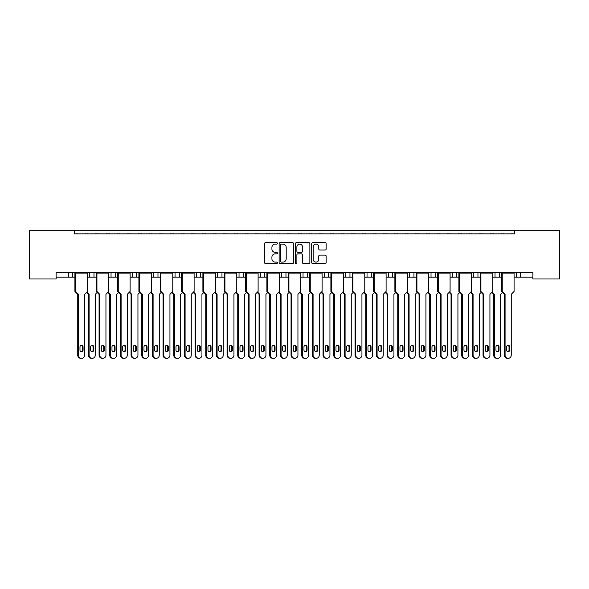 <?xml version="1.0" encoding="UTF-8"?>
<svg xmlns="http://www.w3.org/2000/svg" width="589" height="589" viewBox="0 0 589 589"><rect width="100%" height="100%" fill="white"/><g stroke="black" fill="none" stroke-linecap="round" stroke-linejoin="round"><path stroke-width="0.88" d="M277.434 243.382A0.736 0.736 0 0 0 276.705 242.646L265.58 242.646A1.045 1.045 0 0 0 264.535 243.691L264.535 262.539A1.045 1.045 0 0 0 265.58 263.585L276.705 263.585A0.736 0.736 0 0 0 277.434 262.856A0.736 0.736 0 0 0 276.705 262.12L275.262 262.12A3.35 3.35 0 0 1 271.912 258.77L271.912 257.202A3.35 3.35 0 0 1 275.262 253.852L276.705 253.852A0.736 0.736 0 0 0 277.434 253.115A0.736 0.736 0 0 0 276.705 252.386L275.262 252.386A3.35 3.35 0 0 1 271.912 249.037L271.912 247.461A3.35 3.35 0 0 1 275.262 244.111L276.705 244.111A0.736 0.736 0 0 0 277.434 243.382M325.099 250.03A1.045 1.045 0 0 0 326.144 248.978L326.144 243.691A1.045 1.045 0 0 0 325.099 242.646L312.744 242.646A1.045 1.045 0 0 0 311.699 243.691L311.699 262.539A1.045 1.045 0 0 0 312.744 263.585L325.099 263.585A1.045 1.045 0 0 0 326.144 262.539L326.144 256.149A1.045 1.045 0 0 0 325.099 255.103L319.812 255.103A1.045 1.045 0 0 0 318.759 256.149L318.759 259.322A2.798 2.798 0 0 1 315.962 262.12A2.798 2.798 0 0 1 313.164 259.322L313.164 246.916A2.798 2.798 0 0 1 315.962 244.111A2.798 2.798 0 0 1 318.759 246.916L318.759 248.978A1.045 1.045 0 0 0 319.812 250.03L325.099 250.03M532.883 272.368L56.117 272.368L56.117 278.98L29.45 278.98L29.45 230.667L559.55 230.667L559.55 278.98L532.883 278.98L532.883 272.368M74.251 230.667L74.251 233.862L514.749 233.862L514.749 230.667M293.587 243.691A1.045 1.045 0 0 0 292.534 242.646L280.18 242.646A1.045 1.045 0 0 0 279.134 243.691L279.134 262.539A1.045 1.045 0 0 0 280.18 263.585L292.534 263.585A1.045 1.045 0 0 0 293.587 262.539L293.587 243.691M296.466 242.646L308.82 242.646A1.045 1.045 0 0 1 309.866 243.691L309.866 262.539A1.045 1.045 0 0 1 308.82 263.585L303.526 263.585A1.045 1.045 0 0 1 302.481 262.539L302.481 254.897A1.045 1.045 0 0 0 301.435 253.852L297.931 253.852A1.045 1.045 0 0 0 296.885 254.897L296.885 262.856A0.736 0.736 0 0 1 296.149 263.585A0.736 0.736 0 0 1 295.413 262.856L295.413 243.691A1.045 1.045 0 0 1 296.466 242.646M492.757 277.169L499.288 277.169L499.288 272.368L499.288 277.169L501.548 277.169M514.087 277.169L516.354 277.169L516.354 272.368M516.354 277.169L520.617 277.169L520.617 272.368L520.617 277.169L532.883 277.169M495.018 277.169L495.018 272.368L495.018 277.169M471.428 277.169L477.959 277.169L477.959 272.368L477.959 277.169L480.219 277.169M456.622 272.368L456.622 277.169L458.89 277.169M456.622 277.169L452.359 277.169L452.359 272.368L452.359 277.169L450.092 277.169M428.763 277.169L435.293 277.169L435.293 272.368L435.293 277.169L437.553 277.169M431.023 277.169L431.023 272.368L431.023 277.169M413.957 272.368L413.957 277.169L416.224 277.169M386.097 277.169L392.627 277.169L392.627 272.368L392.627 277.169L394.888 277.169M407.426 277.169L409.694 277.169L409.694 272.368M388.357 277.169L388.357 272.368L388.357 277.169M371.298 272.368L371.298 277.169L373.559 277.169M371.298 277.169L367.028 277.169L367.028 272.368L367.028 277.169L364.768 277.169M349.962 272.368L349.962 277.169L352.229 277.169M328.633 272.368L328.633 277.169L330.893 277.169M343.431 277.169L345.699 277.169L345.699 272.368M328.633 277.169L324.362 277.169L324.362 272.368L324.362 277.169L322.102 277.169M307.296 272.368L307.296 277.169L309.564 277.169M279.436 277.169L285.967 277.169L285.967 272.368L285.967 277.169L288.235 277.169M300.765 277.169L303.033 277.169L303.033 272.368M281.704 277.169L281.704 272.368L281.704 277.169M258.107 277.169L264.638 277.169L264.638 272.368L264.638 277.169L266.898 277.169M243.301 272.368L243.301 277.169L245.569 277.169M215.441 277.169L221.972 277.169L221.972 272.368L221.972 277.169L224.232 277.169M236.771 277.169L239.038 277.169L239.038 272.368M217.702 277.169L217.702 272.368L217.702 277.169M200.643 272.368L200.643 277.169L202.903 277.169M179.306 272.368L179.306 277.169L181.574 277.169M194.112 277.169L196.373 277.169L196.373 272.368M157.977 272.368L157.977 277.169L160.237 277.169M172.776 277.169L175.043 277.169L175.043 272.368M130.11 277.169L136.641 277.169L136.641 272.368L136.641 277.169L138.908 277.169M151.447 277.169L153.707 277.169L153.707 272.368M108.781 277.169L115.311 277.169L115.311 272.368L115.311 277.169L117.572 277.169M111.041 277.169L111.041 272.368L111.041 277.169M87.452 277.169L93.982 277.169L93.982 272.368L93.982 277.169L96.243 277.169M89.712 277.169L89.712 272.368L89.712 277.169M72.646 272.368L72.646 277.169L74.913 277.169M56.117 277.169L68.383 277.169L68.383 272.368M413.957 277.169L409.694 277.169M349.962 277.169L345.699 277.169M307.296 277.169L303.033 277.169M243.301 277.169L239.038 277.169M200.643 277.169L196.373 277.169M179.306 277.169L175.043 277.169M157.977 277.169L153.707 277.169M72.646 277.169L68.383 277.169M74.251 233.862L514.749 233.862M132.378 277.169L132.378 272.368M260.367 277.169L260.367 272.368M473.689 277.169L473.689 272.368M281.336 244.111A0.736 0.736 0 0 0 280.6 244.847L280.6 261.383A0.736 0.736 0 0 0 281.336 262.12L282.853 262.12A3.35 3.35 0 0 0 286.202 258.77L286.202 247.461A3.35 3.35 0 0 0 282.853 244.111L281.336 244.111M302.481 246.968A2.798 2.798 0 0 0 299.683 244.163A2.798 2.798 0 0 0 296.878 246.968L296.885 251.334A1.045 1.045 0 0 0 297.931 252.386L301.435 252.386A1.045 1.045 0 0 0 302.481 251.334L302.481 246.968M81.525 358.333L80.833 358.333A3.203 3.092 -90 0 1 77.741 355.138L78.433 355.138A3.203 3.092 90 0 0 81.525 358.333A3.203 3.092 90 0 0 84.617 355.138L84.617 294.338L87.452 291.408L87.452 273.112L75.598 273.112L75.046 272.685L87.312 272.368M75.046 272.368L74.913 273.112L75.598 273.112L75.598 291.408L78.433 294.338L77.741 294.338L74.913 291.408L74.913 273.112M77.733 233.862A1.068 1.068 0 0 0 77.269 233.759L76.791 233.759A1.068 1.068 0 0 0 76.32 233.862M86.038 233.862A1.068 1.068 0 0 0 85.574 233.759L85.088 233.759A1.068 1.068 0 0 0 84.625 233.862M87.312 272.685L87.452 273.112M83.071 350.124L83.071 346.921A1.598 1.546 90 0 0 81.525 345.323A1.598 1.546 90 0 0 79.979 346.921L79.979 350.124A1.598 1.546 90 0 0 81.525 351.721A1.598 1.546 90 0 0 83.071 350.124L82.379 350.124L82.379 346.921A1.598 1.546 90 0 0 81.179 345.368M78.433 355.138L78.433 294.338M74.913 291.408L75.598 291.408M81.179 351.685A1.598 1.546 90 0 0 82.379 350.124M77.741 355.138L77.741 294.338M92.193 358.333L91.501 358.333A3.203 3.092 -90 0 1 88.409 355.138L89.101 355.138A3.203 3.092 90 0 0 92.193 358.333A3.203 3.092 90 0 0 95.285 355.138L95.285 294.338L97.178 292.38M88.402 233.862A1.068 1.068 0 0 0 87.938 233.759L87.452 233.759A1.068 1.068 0 0 0 86.988 233.862M96.706 233.862A1.068 1.068 0 0 0 96.235 233.759L95.757 233.759A1.068 1.068 0 0 0 95.293 233.862M93.739 350.124L93.739 346.921A1.598 1.546 90 0 0 92.193 345.323A1.598 1.546 90 0 0 90.647 346.921L90.647 350.124A1.598 1.546 90 0 0 92.193 351.721A1.598 1.546 90 0 0 93.739 350.124L93.047 350.124L93.047 346.921A1.598 1.546 90 0 0 91.847 345.368M86.855 292.019L89.101 294.338L88.409 294.338L86.517 292.38M89.101 355.138L89.101 294.338M91.847 351.685A1.598 1.546 90 0 0 93.047 350.124M88.409 355.138L88.409 294.338M102.854 358.333L102.169 358.333A3.203 3.092 -90 0 1 99.077 355.138L99.769 355.138A3.203 3.092 90 0 0 102.854 358.333A3.203 3.092 90 0 0 105.946 355.138L105.946 294.338L108.781 291.408L108.781 273.112L96.935 273.112L96.382 272.685L108.648 272.368M96.382 272.368L96.243 273.112L96.935 273.112L96.935 291.408L99.769 294.338L99.077 294.338L96.243 291.408L96.243 273.112M99.07 233.862A1.068 1.068 0 0 0 98.606 233.759L98.12 233.759A1.068 1.068 0 0 0 97.656 233.862M107.367 233.862A1.068 1.068 0 0 0 106.903 233.759L106.418 233.759A1.068 1.068 0 0 0 105.954 233.862M108.648 272.685L108.781 273.112M104.4 350.124L104.4 346.921A1.598 1.546 90 0 0 102.854 345.323A1.598 1.546 90 0 0 101.315 346.921L101.315 350.124A1.598 1.546 90 0 0 102.854 351.721A1.598 1.546 90 0 0 104.4 350.124L103.716 350.124L103.716 346.921A1.598 1.546 90 0 0 102.515 345.368M99.769 355.138L99.769 294.338M96.243 291.408L96.935 291.408M102.515 351.685A1.598 1.546 90 0 0 103.716 350.124M99.077 355.138L99.077 294.338M124.191 358.333L123.499 358.333A3.203 3.092 -90 0 1 120.406 355.138L121.098 355.138A3.203 3.092 90 0 0 124.191 358.333A3.203 3.092 90 0 0 127.283 355.138L127.283 294.338L130.11 291.408L130.11 273.112L118.264 273.112L117.712 272.685L129.978 272.368M117.712 272.368L117.572 273.112L118.264 273.112L118.264 291.408L121.098 294.338L120.406 294.338L117.572 291.408L117.572 273.112M120.399 233.862A1.068 1.068 0 0 0 119.935 233.759L119.449 233.759A1.068 1.068 0 0 0 118.985 233.862M128.704 233.862A1.068 1.068 0 0 0 128.24 233.759L127.754 233.759A1.068 1.068 0 0 0 127.29 233.862M129.978 272.685L130.11 273.112M125.737 350.124L125.737 346.921A1.598 1.546 90 0 0 124.191 345.323A1.598 1.546 90 0 0 122.645 346.921L122.645 350.124A1.598 1.546 90 0 0 124.191 351.721A1.598 1.546 90 0 0 125.737 350.124L125.045 350.124L125.045 346.921A1.598 1.546 90 0 0 123.845 345.368M121.098 355.138L121.098 294.338M117.572 291.408L118.264 291.408M123.845 351.685A1.598 1.546 90 0 0 125.045 350.124M120.406 355.138L120.406 294.338M145.52 358.333L144.828 358.333A3.203 3.092 -90 0 1 141.743 355.138L142.428 355.138A3.203 3.092 90 0 0 145.52 358.333A3.203 3.092 90 0 0 148.612 355.138L148.612 294.338L151.447 291.408L151.447 273.112L139.6 273.112L139.041 272.685L151.307 272.368M139.041 272.368L138.908 273.112L139.6 273.112L139.6 291.408L142.428 294.338L141.743 294.338L138.908 291.408L138.908 273.112M141.735 233.862A1.068 1.068 0 0 0 141.264 233.759L140.786 233.759A1.068 1.068 0 0 0 140.322 233.862M150.033 233.862A1.068 1.068 0 0 0 149.569 233.759L149.083 233.759A1.068 1.068 0 0 0 148.619 233.862M151.307 272.685L151.447 273.112M147.066 350.124L147.066 346.921A1.598 1.546 90 0 0 145.52 345.323A1.598 1.546 90 0 0 143.974 346.921L143.974 350.124A1.598 1.546 90 0 0 145.52 351.721A1.598 1.546 90 0 0 147.066 350.124L146.374 350.124L146.374 346.921A1.598 1.546 90 0 0 145.174 345.368M142.428 355.138L142.428 294.338M138.908 291.408L139.6 291.408M145.174 351.685A1.598 1.546 90 0 0 146.374 350.124M141.743 355.138L141.743 294.338M166.856 358.333L166.164 358.333A3.203 3.092 -90 0 1 163.072 355.138L163.764 355.138A3.203 3.092 90 0 0 166.856 358.333A3.203 3.092 90 0 0 169.941 355.138L169.941 294.338L172.776 291.408L172.776 273.112L160.93 273.112L160.377 272.685L172.643 272.368M160.377 272.368L160.237 273.112L160.93 273.112L160.93 291.408L163.764 294.338L163.072 294.338L160.237 291.408L160.237 273.112M163.065 233.862A1.068 1.068 0 0 0 162.601 233.759L162.115 233.759A1.068 1.068 0 0 0 161.651 233.862M171.362 233.862A1.068 1.068 0 0 0 170.898 233.759L170.42 233.759A1.068 1.068 0 0 0 169.949 233.862M172.643 272.685L172.776 273.112M168.395 350.124L168.395 346.921A1.598 1.546 90 0 0 166.856 345.323A1.598 1.546 90 0 0 165.31 346.921L165.31 350.124A1.598 1.546 90 0 0 166.856 351.721A1.598 1.546 90 0 0 168.395 350.124L167.71 350.124L167.71 346.921A1.598 1.546 90 0 0 166.51 345.368M163.764 355.138L163.764 294.338M160.237 291.408L160.93 291.408M166.51 351.685A1.598 1.546 90 0 0 167.71 350.124M163.072 355.138L163.072 294.338M188.185 358.333L187.493 358.333A3.203 3.092 -90 0 1 184.401 355.138L185.093 355.138A3.203 3.092 90 0 0 188.185 358.333A3.203 3.092 90 0 0 191.278 355.138L191.278 294.338L194.112 291.408L194.112 273.112L182.259 273.112L181.707 272.685L193.972 272.368M181.707 272.368L181.574 273.112L182.259 273.112L182.259 291.408L185.093 294.338L184.401 294.338L181.574 291.408L181.574 273.112M184.394 233.862A1.068 1.068 0 0 0 183.93 233.759L183.444 233.759A1.068 1.068 0 0 0 182.98 233.862M192.699 233.862A1.068 1.068 0 0 0 192.235 233.759L191.749 233.759A1.068 1.068 0 0 0 191.285 233.862M193.972 272.685L194.112 273.112M189.732 350.124L189.732 346.921A1.598 1.546 90 0 0 188.185 345.323A1.598 1.546 90 0 0 186.639 346.921L186.639 350.124A1.598 1.546 90 0 0 188.185 351.721A1.598 1.546 90 0 0 189.732 350.124L189.04 350.124L189.04 346.921A1.598 1.546 90 0 0 187.839 345.368M185.093 355.138L185.093 294.338M181.574 291.408L182.259 291.408M187.839 351.685A1.598 1.546 90 0 0 189.04 350.124M184.401 355.138L184.401 294.338M209.515 358.333L208.83 358.333A3.203 3.092 -90 0 1 205.738 355.138L206.43 355.138A3.203 3.092 90 0 0 209.515 358.333A3.203 3.092 90 0 0 212.607 355.138L212.607 294.338L215.441 291.408L215.441 273.112L203.595 273.112L203.036 272.685L215.302 272.368M203.036 272.368L202.903 273.112L203.595 273.112L203.595 291.408L206.43 294.338L205.738 294.338L202.903 291.408L202.903 273.112M205.73 233.862A1.068 1.068 0 0 0 205.267 233.759L204.781 233.759A1.068 1.068 0 0 0 204.317 233.862M214.028 233.862A1.068 1.068 0 0 0 213.564 233.759L213.078 233.759A1.068 1.068 0 0 0 212.614 233.862M215.302 272.685L215.441 273.112M211.061 350.124L211.061 346.921A1.598 1.546 90 0 0 209.515 345.323A1.598 1.546 90 0 0 207.969 346.921L207.969 350.124A1.598 1.546 90 0 0 209.515 351.721A1.598 1.546 90 0 0 211.061 350.124L210.369 350.124L210.369 346.921A1.598 1.546 90 0 0 209.169 345.368M206.43 355.138L206.43 294.338M202.903 291.408L203.595 291.408M209.169 351.685A1.598 1.546 90 0 0 210.369 350.124M205.738 355.138L205.738 294.338M230.851 358.333L230.159 358.333A3.203 3.092 -90 0 1 227.067 355.138L227.759 355.138A3.203 3.092 90 0 0 230.851 358.333A3.203 3.092 90 0 0 233.943 355.138L233.943 294.338L236.771 291.408L236.771 273.112L224.924 273.112L224.372 272.685L236.638 272.368M224.372 272.368L224.232 273.112L224.924 273.112L224.924 291.408L227.759 294.338L227.067 294.338L224.232 291.408L224.232 273.112M227.059 233.862A1.068 1.068 0 0 0 226.596 233.759L226.11 233.759A1.068 1.068 0 0 0 225.646 233.862M235.364 233.862A1.068 1.068 0 0 0 234.893 233.759L234.415 233.759A1.068 1.068 0 0 0 233.951 233.862M236.638 272.685L236.771 273.112M232.397 350.124L232.397 346.921A1.598 1.546 90 0 0 230.851 345.323A1.598 1.546 90 0 0 229.305 346.921L229.305 350.124A1.598 1.546 90 0 0 230.851 351.721A1.598 1.546 90 0 0 232.397 350.124L231.705 350.124L231.705 346.921A1.598 1.546 90 0 0 230.505 345.368M227.759 355.138L227.759 294.338M224.232 291.408L224.924 291.408M230.505 351.685A1.598 1.546 90 0 0 231.705 350.124M227.067 355.138L227.067 294.338M252.18 358.333L251.488 358.333A3.203 3.092 -90 0 1 248.403 355.138L249.088 355.138A3.203 3.092 90 0 0 252.18 358.333A3.203 3.092 90 0 0 255.273 355.138L255.273 294.338L258.107 291.408L258.107 273.112L246.254 273.112L245.701 272.685L257.967 272.368M245.701 272.368L245.569 273.112L246.254 273.112L246.254 291.408L249.088 294.338L248.403 294.338L245.569 291.408L245.569 273.112M248.396 233.862A1.068 1.068 0 0 0 247.925 233.759L247.446 233.759A1.068 1.068 0 0 0 246.975 233.862M256.694 233.862A1.068 1.068 0 0 0 256.23 233.759L255.744 233.759A1.068 1.068 0 0 0 255.28 233.862M257.967 272.685L258.107 273.112M253.726 350.124L253.726 346.921A1.598 1.546 90 0 0 252.18 345.323A1.598 1.546 90 0 0 250.634 346.921L250.634 350.124A1.598 1.546 90 0 0 252.18 351.721A1.598 1.546 90 0 0 253.726 350.124L253.034 350.124L253.034 346.921A1.598 1.546 90 0 0 251.834 345.368M249.088 355.138L249.088 294.338M245.569 291.408L246.254 291.408M251.834 351.685A1.598 1.546 90 0 0 253.034 350.124M248.403 355.138L248.403 294.338M113.522 358.333L112.83 358.333A3.203 3.092 -90 0 1 109.745 355.138L110.43 355.138A3.203 3.092 90 0 0 113.522 358.333A3.203 3.092 90 0 0 116.615 355.138L116.615 294.338L118.514 292.38M109.738 233.862A1.068 1.068 0 0 0 109.267 233.759L108.788 233.759A1.068 1.068 0 0 0 108.317 233.862M118.036 233.862A1.068 1.068 0 0 0 117.572 233.759L117.086 233.759A1.068 1.068 0 0 0 116.622 233.862M115.069 350.124L115.069 346.921A1.598 1.546 90 0 0 113.522 345.323A1.598 1.546 90 0 0 111.976 346.921L111.976 350.124A1.598 1.546 90 0 0 113.522 351.721A1.598 1.546 90 0 0 115.069 350.124L114.376 350.124L114.376 346.921A1.598 1.546 90 0 0 113.176 345.368M108.192 292.019L110.43 294.338L109.745 294.338L107.846 292.38M110.43 355.138L110.43 294.338M113.176 351.685A1.598 1.546 90 0 0 114.376 350.124M109.745 355.138L109.745 294.338M134.852 358.333L134.167 358.333A3.203 3.092 -90 0 1 131.075 355.138L131.767 355.138A3.203 3.092 90 0 0 134.852 358.333A3.203 3.092 90 0 0 137.944 355.138L137.944 294.338L139.843 292.38M131.067 233.862A1.068 1.068 0 0 0 130.603 233.759L130.117 233.759A1.068 1.068 0 0 0 129.654 233.862M139.365 233.862A1.068 1.068 0 0 0 138.901 233.759L138.415 233.759A1.068 1.068 0 0 0 137.951 233.862M136.398 350.124L136.398 346.921A1.598 1.546 90 0 0 134.852 345.323A1.598 1.546 90 0 0 133.313 346.921L133.313 350.124A1.598 1.546 90 0 0 134.852 351.721A1.598 1.546 90 0 0 136.398 350.124L135.713 350.124L135.713 346.921A1.598 1.546 90 0 0 134.513 345.368M129.521 292.019L131.767 294.338L131.075 294.338L129.175 292.38M131.767 355.138L131.767 294.338M134.513 351.685A1.598 1.546 90 0 0 135.713 350.124M131.075 355.138L131.075 294.338M156.188 358.333L155.496 358.333A3.203 3.092 -90 0 1 152.404 355.138L153.096 355.138A3.203 3.092 90 0 0 156.188 358.333A3.203 3.092 90 0 0 159.28 355.138L159.28 294.338L161.172 292.38M152.396 233.862A1.068 1.068 0 0 0 151.933 233.759L151.447 233.759A1.068 1.068 0 0 0 150.983 233.862M160.701 233.862A1.068 1.068 0 0 0 160.237 233.759L159.752 233.759A1.068 1.068 0 0 0 159.288 233.862M157.734 350.124L157.734 346.921A1.598 1.546 90 0 0 156.188 345.323A1.598 1.546 90 0 0 154.642 346.921L154.642 350.124A1.598 1.546 90 0 0 156.188 351.721A1.598 1.546 90 0 0 157.734 350.124L157.042 350.124L157.042 346.921A1.598 1.546 90 0 0 155.842 345.368M150.858 292.019L153.096 294.338L152.404 294.338L150.512 292.38M153.096 355.138L153.096 294.338M155.842 351.685A1.598 1.546 90 0 0 157.042 350.124M152.404 355.138L152.404 294.338M177.517 358.333L176.833 358.333A3.203 3.092 -90 0 1 173.74 355.138L174.425 355.138A3.203 3.092 90 0 0 177.517 358.333A3.203 3.092 90 0 0 180.609 355.138L180.609 294.338L182.509 292.38M173.733 233.862A1.068 1.068 0 0 0 173.269 233.759L172.783 233.759A1.068 1.068 0 0 0 172.319 233.862M182.03 233.862A1.068 1.068 0 0 0 181.567 233.759L181.081 233.759A1.068 1.068 0 0 0 180.617 233.862M179.063 350.124L179.063 346.921A1.598 1.546 90 0 0 177.517 345.323A1.598 1.546 90 0 0 175.971 346.921L175.971 350.124A1.598 1.546 90 0 0 177.517 351.721A1.598 1.546 90 0 0 179.063 350.124L178.371 350.124L178.371 346.921A1.598 1.546 90 0 0 177.171 345.368M172.187 292.019L174.425 294.338L173.74 294.338L171.841 292.38M174.425 355.138L174.425 294.338M177.171 351.685A1.598 1.546 90 0 0 178.371 350.124M173.74 355.138L173.74 294.338M198.854 358.333L198.162 358.333A3.203 3.092 -90 0 1 195.069 355.138L195.762 355.138A3.203 3.092 90 0 0 198.854 358.333A3.203 3.092 90 0 0 201.939 355.138L201.939 294.338L203.838 292.38M195.062 233.862A1.068 1.068 0 0 0 194.598 233.759L194.112 233.759A1.068 1.068 0 0 0 193.648 233.862M203.367 233.862A1.068 1.068 0 0 0 202.896 233.759L202.417 233.759A1.068 1.068 0 0 0 201.946 233.862M200.4 350.124L200.4 346.921A1.598 1.546 90 0 0 198.854 345.323A1.598 1.546 90 0 0 197.308 346.921L197.308 350.124A1.598 1.546 90 0 0 198.854 351.721A1.598 1.546 90 0 0 200.4 350.124L199.708 350.124L199.708 346.921A1.598 1.546 90 0 0 198.508 345.368M193.516 292.019L195.762 294.338L195.069 294.338L193.17 292.38M195.762 355.138L195.762 294.338M198.508 351.685A1.598 1.546 90 0 0 199.708 350.124M195.069 355.138L195.069 294.338M220.183 358.333L219.491 358.333A3.203 3.092 -90 0 1 216.399 355.138L217.091 355.138A3.203 3.092 90 0 0 220.183 358.333A3.203 3.092 90 0 0 223.275 355.138L223.275 294.338L225.175 292.38M216.391 233.862A1.068 1.068 0 0 0 215.927 233.759L215.449 233.759A1.068 1.068 0 0 0 214.978 233.862M224.696 233.862A1.068 1.068 0 0 0 224.232 233.759L223.746 233.759A1.068 1.068 0 0 0 223.283 233.862M221.729 350.124L221.729 346.921A1.598 1.546 90 0 0 220.183 345.323A1.598 1.546 90 0 0 218.637 346.921L218.637 350.124A1.598 1.546 90 0 0 220.183 351.721A1.598 1.546 90 0 0 221.729 350.124L221.037 350.124L221.037 346.921A1.598 1.546 90 0 0 219.837 345.368M214.852 292.019L217.091 294.338L216.399 294.338L214.506 292.38M217.091 355.138L217.091 294.338M219.837 351.685A1.598 1.546 90 0 0 221.037 350.124M216.399 355.138L216.399 294.338M241.512 358.333L240.827 358.333A3.203 3.092 -90 0 1 237.735 355.138L238.427 355.138A3.203 3.092 90 0 0 241.512 358.333A3.203 3.092 90 0 0 244.604 355.138L244.604 294.338L246.504 292.38M237.728 233.862A1.068 1.068 0 0 0 237.264 233.759L236.778 233.759A1.068 1.068 0 0 0 236.314 233.862M246.025 233.862A1.068 1.068 0 0 0 245.561 233.759L245.076 233.759A1.068 1.068 0 0 0 244.612 233.862M243.058 350.124L243.058 346.921A1.598 1.546 90 0 0 241.512 345.323A1.598 1.546 90 0 0 239.973 346.921L239.973 350.124A1.598 1.546 90 0 0 241.512 351.721A1.598 1.546 90 0 0 243.058 350.124L242.373 350.124L242.373 346.921A1.598 1.546 90 0 0 241.173 345.368M236.182 292.019L238.427 294.338L237.735 294.338L235.836 292.38M238.427 355.138L238.427 294.338M241.173 351.685A1.598 1.546 90 0 0 242.373 350.124M237.735 355.138L237.735 294.338M273.51 358.333L272.825 358.333A3.203 3.092 -90 0 1 269.733 355.138L270.425 355.138A3.203 3.092 90 0 0 273.51 358.333A3.203 3.092 90 0 0 276.602 355.138L276.602 294.338L279.436 291.408L279.436 273.112L267.59 273.112L267.038 272.685L279.304 272.368M267.038 272.368L266.898 273.112L267.59 273.112L267.59 291.408L270.425 294.338L269.733 294.338L266.898 291.408L266.898 273.112M269.725 233.862A1.068 1.068 0 0 0 269.261 233.759L268.775 233.759A1.068 1.068 0 0 0 268.312 233.862M278.023 233.862A1.068 1.068 0 0 0 277.559 233.759L277.073 233.759A1.068 1.068 0 0 0 276.609 233.862M279.304 272.685L279.436 273.112M275.056 350.124L275.056 346.921A1.598 1.546 90 0 0 273.51 345.323A1.598 1.546 90 0 0 271.971 346.921L271.971 350.124A1.598 1.546 90 0 0 273.51 351.721A1.598 1.546 90 0 0 275.056 350.124L274.371 350.124L274.371 346.921A1.598 1.546 90 0 0 273.171 345.368M270.425 355.138L270.425 294.338M266.898 291.408L267.59 291.408M273.171 351.685A1.598 1.546 90 0 0 274.371 350.124M269.733 355.138L269.733 294.338M294.846 358.333L294.154 358.333A3.203 3.092 -90 0 1 291.062 355.138L291.754 355.138A3.203 3.092 90 0 0 294.846 358.333A3.203 3.092 90 0 0 297.938 355.138L297.938 294.338L300.765 291.408L300.765 273.112L288.919 273.112L288.367 272.685L300.633 272.368M288.367 272.368L288.235 273.112L288.919 273.112L288.919 291.408L291.754 294.338L291.062 294.338L288.235 291.408L288.235 273.112M291.054 233.862A1.068 1.068 0 0 0 290.591 233.759L290.105 233.759A1.068 1.068 0 0 0 289.641 233.862M299.359 233.862A1.068 1.068 0 0 0 298.895 233.759L298.409 233.759A1.068 1.068 0 0 0 297.946 233.862M300.633 272.685L300.765 273.112M296.392 350.124L296.392 346.921A1.598 1.546 90 0 0 294.846 345.323A1.598 1.546 90 0 0 293.3 346.921L293.3 350.124A1.598 1.546 90 0 0 294.846 351.721A1.598 1.546 90 0 0 296.392 350.124L295.7 350.124L295.7 346.921A1.598 1.546 90 0 0 294.5 345.368M291.754 355.138L291.754 294.338M288.235 291.408L288.919 291.408M294.5 351.685A1.598 1.546 90 0 0 295.7 350.124M291.062 355.138L291.062 294.338M316.175 358.333L315.49 358.333A3.203 3.092 -90 0 1 312.398 355.138L313.083 355.138A3.203 3.092 90 0 0 316.175 358.333A3.203 3.092 90 0 0 319.267 355.138L319.267 294.338L322.102 291.408L322.102 273.112L310.256 273.112L309.696 272.685L321.962 272.368M309.696 272.368L309.564 273.112L310.256 273.112L310.256 291.408L313.083 294.338L312.398 294.338L309.564 291.408L309.564 273.112M312.391 233.862A1.068 1.068 0 0 0 311.927 233.759L311.441 233.759A1.068 1.068 0 0 0 310.977 233.862M320.688 233.862A1.068 1.068 0 0 0 320.225 233.759L319.739 233.759A1.068 1.068 0 0 0 319.275 233.862M321.962 272.685L322.102 273.112M317.721 350.124L317.721 346.921A1.598 1.546 90 0 0 316.175 345.323A1.598 1.546 90 0 0 314.629 346.921L314.629 350.124A1.598 1.546 90 0 0 316.175 351.721A1.598 1.546 90 0 0 317.721 350.124L317.029 350.124L317.029 346.921A1.598 1.546 90 0 0 315.829 345.368M313.083 355.138L313.083 294.338M309.564 291.408L310.256 291.408M315.829 351.685A1.598 1.546 90 0 0 317.029 350.124M312.398 355.138L312.398 294.338M262.849 358.333L262.157 358.333A3.203 3.092 -90 0 1 259.064 355.138L259.756 355.138A3.203 3.092 90 0 0 262.849 358.333A3.203 3.092 90 0 0 265.941 355.138L265.941 294.338L267.833 292.38M259.057 233.862A1.068 1.068 0 0 0 258.593 233.759L258.107 233.759A1.068 1.068 0 0 0 257.643 233.862M267.362 233.862A1.068 1.068 0 0 0 266.898 233.759L266.412 233.759A1.068 1.068 0 0 0 265.948 233.862M264.395 350.124L264.395 346.921A1.598 1.546 90 0 0 262.849 345.323A1.598 1.546 90 0 0 261.302 346.921L261.302 350.124A1.598 1.546 90 0 0 262.849 351.721A1.598 1.546 90 0 0 264.395 350.124L263.703 350.124L263.703 346.921A1.598 1.546 90 0 0 262.503 345.368M257.511 292.019L259.756 294.338L259.064 294.338L257.172 292.38M259.756 355.138L259.756 294.338M262.503 351.685A1.598 1.546 90 0 0 263.703 350.124M259.064 355.138L259.064 294.338M284.178 358.333L283.486 358.333A3.203 3.092 -90 0 1 280.401 355.138L281.086 355.138A3.203 3.092 90 0 0 284.178 358.333A3.203 3.092 90 0 0 287.27 355.138L287.27 294.338L289.17 292.38M280.393 233.862A1.068 1.068 0 0 0 279.922 233.759L279.444 233.759A1.068 1.068 0 0 0 278.98 233.862M288.691 233.862A1.068 1.068 0 0 0 288.227 233.759L287.741 233.759A1.068 1.068 0 0 0 287.277 233.862M285.724 350.124L285.724 346.921A1.598 1.546 90 0 0 284.178 345.323A1.598 1.546 90 0 0 282.632 346.921L282.632 350.124A1.598 1.546 90 0 0 284.178 351.721A1.598 1.546 90 0 0 285.724 350.124L285.032 350.124L285.032 346.921A1.598 1.546 90 0 0 283.832 345.368M278.847 292.019L281.086 294.338L280.401 294.338L278.501 292.38M281.086 355.138L281.086 294.338M283.832 351.685A1.598 1.546 90 0 0 285.032 350.124M280.401 355.138L280.401 294.338M305.514 358.333L304.822 358.333A3.203 3.092 -90 0 1 301.73 355.138L302.422 355.138A3.203 3.092 90 0 0 305.514 358.333A3.203 3.092 90 0 0 308.599 355.138L308.599 294.338L310.499 292.38M301.723 233.862A1.068 1.068 0 0 0 301.259 233.759L300.773 233.759A1.068 1.068 0 0 0 300.309 233.862M310.02 233.862A1.068 1.068 0 0 0 309.556 233.759L309.078 233.759A1.068 1.068 0 0 0 308.607 233.862M307.053 350.124L307.053 346.921A1.598 1.546 90 0 0 305.514 345.323A1.598 1.546 90 0 0 303.968 346.921L303.968 350.124A1.598 1.546 90 0 0 305.514 351.721A1.598 1.546 90 0 0 307.053 350.124L306.368 350.124L306.368 346.921A1.598 1.546 90 0 0 305.168 345.368M300.176 292.019L302.422 294.338L301.73 294.338L299.83 292.38M302.422 355.138L302.422 294.338M305.168 351.685A1.598 1.546 90 0 0 306.368 350.124M301.73 355.138L301.73 294.338M337.512 358.333L336.82 358.333A3.203 3.092 -90 0 1 333.727 355.138L334.419 355.138A3.203 3.092 90 0 0 337.512 358.333A3.203 3.092 90 0 0 340.597 355.138L340.597 294.338L343.431 291.408L343.431 273.112L331.585 273.112L331.033 272.685L343.299 272.368M331.033 272.368L330.893 273.112L331.585 273.112L331.585 291.408L334.419 294.338L333.727 294.338L330.893 291.408L330.893 273.112M333.72 233.862A1.068 1.068 0 0 0 333.256 233.759L332.77 233.759A1.068 1.068 0 0 0 332.306 233.862M342.025 233.862A1.068 1.068 0 0 0 341.554 233.759L341.075 233.759A1.068 1.068 0 0 0 340.604 233.862M343.299 272.685L343.431 273.112M339.058 350.124L339.058 346.921A1.598 1.546 90 0 0 337.512 345.323A1.598 1.546 90 0 0 335.966 346.921L335.966 350.124A1.598 1.546 90 0 0 337.512 351.721A1.598 1.546 90 0 0 339.058 350.124L338.366 350.124L338.366 346.921A1.598 1.546 90 0 0 337.166 345.368M334.419 355.138L334.419 294.338M330.893 291.408L331.585 291.408M337.166 351.685A1.598 1.546 90 0 0 338.366 350.124M333.727 355.138L333.727 294.338M358.841 358.333L358.149 358.333A3.203 3.092 -90 0 1 355.057 355.138L355.749 355.138A3.203 3.092 90 0 0 358.841 358.333A3.203 3.092 90 0 0 361.933 355.138L361.933 294.338L364.768 291.408L364.768 273.112L352.914 273.112L352.362 272.685L364.628 272.368M352.362 272.368L352.229 273.112L352.914 273.112L352.914 291.408L355.749 294.338L355.057 294.338L352.229 291.408L352.229 273.112M355.049 233.862A1.068 1.068 0 0 0 354.585 233.759L354.107 233.759A1.068 1.068 0 0 0 353.636 233.862M363.354 233.862A1.068 1.068 0 0 0 362.89 233.759L362.404 233.759A1.068 1.068 0 0 0 361.94 233.862M364.628 272.685L364.768 273.112M360.387 350.124L360.387 346.921A1.598 1.546 90 0 0 358.841 345.323A1.598 1.546 90 0 0 357.295 346.921L357.295 350.124A1.598 1.546 90 0 0 358.841 351.721A1.598 1.546 90 0 0 360.387 350.124L359.695 350.124L359.695 346.921A1.598 1.546 90 0 0 358.495 345.368M355.749 355.138L355.749 294.338M352.229 291.408L352.914 291.408M358.495 351.685A1.598 1.546 90 0 0 359.695 350.124M355.057 355.138L355.057 294.338M380.17 358.333L379.485 358.333A3.203 3.092 -90 0 1 376.393 355.138L377.085 355.138A3.203 3.092 90 0 0 380.17 358.333A3.203 3.092 90 0 0 383.262 355.138L383.262 294.338L386.097 291.408L386.097 273.112L374.251 273.112L373.698 272.685L385.964 272.368M373.698 272.368L373.559 273.112L374.251 273.112L374.251 291.408L377.085 294.338L376.393 294.338L373.559 291.408L373.559 273.112M376.386 233.862A1.068 1.068 0 0 0 375.922 233.759L375.436 233.759A1.068 1.068 0 0 0 374.972 233.862M384.683 233.862A1.068 1.068 0 0 0 384.219 233.759L383.733 233.759A1.068 1.068 0 0 0 383.27 233.862M385.964 272.685L386.097 273.112M381.716 350.124L381.716 346.921A1.598 1.546 90 0 0 380.17 345.323A1.598 1.546 90 0 0 378.631 346.921L378.631 350.124A1.598 1.546 90 0 0 380.17 351.721A1.598 1.546 90 0 0 381.716 350.124L381.031 350.124L381.031 346.921A1.598 1.546 90 0 0 379.831 345.368M377.085 355.138L377.085 294.338M373.559 291.408L374.251 291.408M379.831 351.685A1.598 1.546 90 0 0 381.031 350.124M376.393 355.138L376.393 294.338M326.843 358.333L326.151 358.333A3.203 3.092 -90 0 1 323.059 355.138L323.751 355.138A3.203 3.092 90 0 0 326.843 358.333A3.203 3.092 90 0 0 329.936 355.138L329.936 294.338L331.828 292.38M323.052 233.862A1.068 1.068 0 0 0 322.588 233.759L322.102 233.759A1.068 1.068 0 0 0 321.638 233.862M331.357 233.862A1.068 1.068 0 0 0 330.893 233.759L330.407 233.759A1.068 1.068 0 0 0 329.943 233.862M328.39 350.124L328.39 346.921A1.598 1.546 90 0 0 326.843 345.323A1.598 1.546 90 0 0 325.297 346.921L325.297 350.124A1.598 1.546 90 0 0 326.843 351.721A1.598 1.546 90 0 0 328.39 350.124L327.698 350.124L327.698 346.921A1.598 1.546 90 0 0 326.497 345.368M321.513 292.019L323.751 294.338L323.059 294.338L321.167 292.38M323.751 355.138L323.751 294.338M326.497 351.685A1.598 1.546 90 0 0 327.698 350.124M323.059 355.138L323.059 294.338M348.173 358.333L347.488 358.333A3.203 3.092 -90 0 1 344.396 355.138L345.088 355.138A3.203 3.092 90 0 0 348.173 358.333A3.203 3.092 90 0 0 351.265 355.138L351.265 294.338L353.164 292.38M344.388 233.862A1.068 1.068 0 0 0 343.924 233.759L343.439 233.759A1.068 1.068 0 0 0 342.975 233.862M352.686 233.862A1.068 1.068 0 0 0 352.222 233.759L351.736 233.759A1.068 1.068 0 0 0 351.272 233.862M349.719 350.124L349.719 346.921A1.598 1.546 90 0 0 348.173 345.323A1.598 1.546 90 0 0 346.626 346.921L346.626 350.124A1.598 1.546 90 0 0 348.173 351.721A1.598 1.546 90 0 0 349.719 350.124L349.027 350.124L349.027 346.921A1.598 1.546 90 0 0 347.827 345.368M342.842 292.019L345.088 294.338L344.396 294.338L342.496 292.38M345.088 355.138L345.088 294.338M347.827 351.685A1.598 1.546 90 0 0 349.027 350.124M344.396 355.138L344.396 294.338M369.509 358.333L368.817 358.333A3.203 3.092 -90 0 1 365.725 355.138L366.417 355.138A3.203 3.092 90 0 0 369.509 358.333A3.203 3.092 90 0 0 372.601 355.138L372.601 294.338L374.494 292.38M365.717 233.862A1.068 1.068 0 0 0 365.254 233.759L364.768 233.759A1.068 1.068 0 0 0 364.304 233.862M374.022 233.862A1.068 1.068 0 0 0 373.551 233.759L373.073 233.759A1.068 1.068 0 0 0 372.609 233.862M371.055 350.124L371.055 346.921A1.598 1.546 90 0 0 369.509 345.323A1.598 1.546 90 0 0 367.963 346.921L367.963 350.124A1.598 1.546 90 0 0 369.509 351.721A1.598 1.546 90 0 0 371.055 350.124L370.363 350.124L370.363 346.921A1.598 1.546 90 0 0 369.163 345.368M364.171 292.019L366.417 294.338L365.725 294.338L363.825 292.38M366.417 355.138L366.417 294.338M369.163 351.685A1.598 1.546 90 0 0 370.363 350.124M365.725 355.138L365.725 294.338M401.507 358.333L400.814 358.333A3.203 3.092 -90 0 1 397.722 355.138L398.414 355.138A3.203 3.092 90 0 0 401.507 358.333A3.203 3.092 90 0 0 404.599 355.138L404.599 294.338L407.426 291.408L407.426 273.112L395.58 273.112L395.028 272.685L407.293 272.368M395.028 272.368L394.888 273.112L395.58 273.112L395.58 291.408L398.414 294.338L397.722 294.338L394.888 291.408L394.888 273.112M397.715 233.862A1.068 1.068 0 0 0 397.251 233.759L396.765 233.759A1.068 1.068 0 0 0 396.301 233.862M406.02 233.862A1.068 1.068 0 0 0 405.556 233.759L405.07 233.759A1.068 1.068 0 0 0 404.606 233.862M407.293 272.685L407.426 273.112M403.053 350.124L403.053 346.921A1.598 1.546 90 0 0 401.507 345.323A1.598 1.546 90 0 0 399.96 346.921L399.96 350.124A1.598 1.546 90 0 0 401.507 351.721A1.598 1.546 90 0 0 403.053 350.124L402.361 350.124L402.361 346.921A1.598 1.546 90 0 0 401.161 345.368M398.414 355.138L398.414 294.338M394.888 291.408L395.58 291.408M401.161 351.685A1.598 1.546 90 0 0 402.361 350.124M397.722 355.138L397.722 294.338M422.836 358.333L422.144 358.333A3.203 3.092 -90 0 1 419.059 355.138L419.743 355.138A3.203 3.092 90 0 0 422.836 358.333A3.203 3.092 90 0 0 425.928 355.138L425.928 294.338L428.763 291.408L428.763 273.112L416.916 273.112L416.357 272.685L428.623 272.368M416.357 272.368L416.224 273.112L416.916 273.112L416.916 291.408L419.743 294.338L419.059 294.338L416.224 291.408L416.224 273.112M419.051 233.862A1.068 1.068 0 0 0 418.58 233.759L418.102 233.759A1.068 1.068 0 0 0 417.638 233.862M427.349 233.862A1.068 1.068 0 0 0 426.885 233.759L426.399 233.759A1.068 1.068 0 0 0 425.935 233.862M428.623 272.685L428.763 273.112M424.382 350.124L424.382 346.921A1.598 1.546 90 0 0 422.836 345.323A1.598 1.546 90 0 0 421.29 346.921L421.29 350.124A1.598 1.546 90 0 0 422.836 351.721A1.598 1.546 90 0 0 424.382 350.124L423.69 350.124L423.69 346.921A1.598 1.546 90 0 0 422.49 345.368M419.743 355.138L419.743 294.338M416.224 291.408L416.916 291.408M422.49 351.685A1.598 1.546 90 0 0 423.69 350.124M419.059 355.138L419.059 294.338M444.172 358.333L443.48 358.333A3.203 3.092 -90 0 1 440.388 355.138L441.08 355.138A3.203 3.092 90 0 0 444.172 358.333A3.203 3.092 90 0 0 447.257 355.138L447.257 294.338L450.092 291.408L450.092 273.112L438.245 273.112L437.693 272.685L449.959 272.368M437.693 272.368L437.553 273.112L438.245 273.112L438.245 291.408L441.08 294.338L440.388 294.338L437.553 291.408L437.553 273.112M440.381 233.862A1.068 1.068 0 0 0 439.917 233.759L439.431 233.759A1.068 1.068 0 0 0 438.967 233.862M448.678 233.862A1.068 1.068 0 0 0 448.214 233.759L447.736 233.759A1.068 1.068 0 0 0 447.265 233.862M449.959 272.685L450.092 273.112M445.711 350.124L445.711 346.921A1.598 1.546 90 0 0 444.172 345.323A1.598 1.546 90 0 0 442.626 346.921L442.626 350.124A1.598 1.546 90 0 0 444.172 351.721A1.598 1.546 90 0 0 445.711 350.124L445.026 350.124L445.026 346.921A1.598 1.546 90 0 0 443.826 345.368M441.08 355.138L441.08 294.338M437.553 291.408L438.245 291.408M443.826 351.685A1.598 1.546 90 0 0 445.026 350.124M440.388 355.138L440.388 294.338M390.838 358.333L390.146 358.333A3.203 3.092 -90 0 1 387.061 355.138L387.746 355.138A3.203 3.092 90 0 0 390.838 358.333A3.203 3.092 90 0 0 393.931 355.138L393.931 294.338L395.83 292.38M387.054 233.862A1.068 1.068 0 0 0 386.583 233.759L386.104 233.759A1.068 1.068 0 0 0 385.633 233.862M395.352 233.862A1.068 1.068 0 0 0 394.888 233.759L394.402 233.759A1.068 1.068 0 0 0 393.938 233.862M392.384 350.124L392.384 346.921A1.598 1.546 90 0 0 390.838 345.323A1.598 1.546 90 0 0 389.292 346.921L389.292 350.124A1.598 1.546 90 0 0 390.838 351.721A1.598 1.546 90 0 0 392.384 350.124L391.692 350.124L391.692 346.921A1.598 1.546 90 0 0 390.492 345.368M385.508 292.019L387.746 294.338L387.061 294.338L385.162 292.38M387.746 355.138L387.746 294.338M390.492 351.685A1.598 1.546 90 0 0 391.692 350.124M387.061 355.138L387.061 294.338M412.167 358.333L411.483 358.333A3.203 3.092 -90 0 1 408.391 355.138L409.083 355.138A3.203 3.092 90 0 0 412.167 358.333A3.203 3.092 90 0 0 415.26 355.138L415.26 294.338L417.159 292.38M408.383 233.862A1.068 1.068 0 0 0 407.919 233.759L407.433 233.759A1.068 1.068 0 0 0 406.97 233.862M416.681 233.862A1.068 1.068 0 0 0 416.217 233.759L415.731 233.759A1.068 1.068 0 0 0 415.267 233.862M413.714 350.124L413.714 346.921A1.598 1.546 90 0 0 412.167 345.323A1.598 1.546 90 0 0 410.629 346.921L410.629 350.124A1.598 1.546 90 0 0 412.167 351.721A1.598 1.546 90 0 0 413.714 350.124L413.029 350.124L413.029 346.921A1.598 1.546 90 0 0 411.829 345.368M406.837 292.019L409.083 294.338L408.391 294.338L406.491 292.38M409.083 355.138L409.083 294.338M411.829 351.685A1.598 1.546 90 0 0 413.029 350.124M408.391 355.138L408.391 294.338M433.504 358.333L432.812 358.333A3.203 3.092 -90 0 1 429.72 355.138L430.412 355.138A3.203 3.092 90 0 0 433.504 358.333A3.203 3.092 90 0 0 436.596 355.138L436.596 294.338L438.488 292.38M429.712 233.862A1.068 1.068 0 0 0 429.248 233.759L428.763 233.759A1.068 1.068 0 0 0 428.299 233.862M438.017 233.862A1.068 1.068 0 0 0 437.553 233.759L437.067 233.759A1.068 1.068 0 0 0 436.604 233.862M435.05 350.124L435.05 346.921A1.598 1.546 90 0 0 433.504 345.323A1.598 1.546 90 0 0 431.958 346.921L431.958 350.124A1.598 1.546 90 0 0 433.504 351.721A1.598 1.546 90 0 0 435.05 350.124L434.358 350.124L434.358 346.921A1.598 1.546 90 0 0 433.158 345.368M428.174 292.019L430.412 294.338L429.72 294.338L427.828 292.38M430.412 355.138L430.412 294.338M433.158 351.685A1.598 1.546 90 0 0 434.358 350.124M429.72 355.138L429.72 294.338M465.501 358.333L464.809 358.333A3.203 3.092 -90 0 1 461.717 355.138L462.409 355.138A3.203 3.092 90 0 0 465.501 358.333A3.203 3.092 90 0 0 468.594 355.138L468.594 294.338L471.428 291.408L471.428 273.112L459.575 273.112L459.022 272.685L471.288 272.368M459.022 272.368L458.89 273.112L459.575 273.112L459.575 291.408L462.409 294.338L461.717 294.338L458.89 291.408L458.89 273.112M461.71 233.862A1.068 1.068 0 0 0 461.246 233.759L460.76 233.759A1.068 1.068 0 0 0 460.296 233.862M470.015 233.862A1.068 1.068 0 0 0 469.551 233.759L469.065 233.759A1.068 1.068 0 0 0 468.601 233.862M471.288 272.685L471.428 273.112M467.048 350.124L467.048 346.921A1.598 1.546 90 0 0 465.501 345.323A1.598 1.546 90 0 0 463.955 346.921L463.955 350.124A1.598 1.546 90 0 0 465.501 351.721A1.598 1.546 90 0 0 467.048 350.124L466.355 350.124L466.355 346.921A1.598 1.546 90 0 0 465.155 345.368M462.409 355.138L462.409 294.338M458.89 291.408L459.575 291.408M465.155 351.685A1.598 1.546 90 0 0 466.355 350.124M461.717 355.138L461.717 294.338M486.831 358.333L486.146 358.333A3.203 3.092 -90 0 1 483.054 355.138L483.746 355.138A3.203 3.092 90 0 0 486.831 358.333A3.203 3.092 90 0 0 489.923 355.138L489.923 294.338L492.757 291.408L492.757 273.112L480.911 273.112L480.352 272.685L492.618 272.368M480.352 272.368L480.219 273.112L480.911 273.112L480.911 291.408L483.746 294.338L483.054 294.338L480.219 291.408L480.219 273.112M483.046 233.862A1.068 1.068 0 0 0 482.582 233.759L482.096 233.759A1.068 1.068 0 0 0 481.633 233.862M491.344 233.862A1.068 1.068 0 0 0 490.88 233.759L490.394 233.759A1.068 1.068 0 0 0 489.93 233.862M492.618 272.685L492.757 273.112M488.377 350.124L488.377 346.921A1.598 1.546 90 0 0 486.831 345.323A1.598 1.546 90 0 0 485.284 346.921L485.284 350.124A1.598 1.546 90 0 0 486.831 351.721A1.598 1.546 90 0 0 488.377 350.124L487.685 350.124L487.685 346.921A1.598 1.546 90 0 0 486.485 345.368M483.746 355.138L483.746 294.338M480.219 291.408L480.911 291.408M486.485 351.685A1.598 1.546 90 0 0 487.685 350.124M483.054 355.138L483.054 294.338M508.167 358.333L507.475 358.333A3.203 3.092 -90 0 1 504.383 355.138L505.075 355.138A3.203 3.092 90 0 0 508.167 358.333A3.203 3.092 90 0 0 511.259 355.138L511.259 294.338L514.087 291.408L514.087 273.112L502.24 273.112L501.688 272.685L513.954 272.368M501.688 272.368L501.548 273.112L502.24 273.112L502.24 291.408L505.075 294.338L504.383 294.338L501.548 291.408L501.548 273.112M504.375 233.862A1.068 1.068 0 0 0 503.912 233.759L503.426 233.759A1.068 1.068 0 0 0 502.962 233.862M512.68 233.862A1.068 1.068 0 0 0 512.209 233.759L511.731 233.759A1.068 1.068 0 0 0 511.267 233.862M513.954 272.685L514.087 273.112M509.713 350.124L509.713 346.921A1.598 1.546 90 0 0 508.167 345.323A1.598 1.546 90 0 0 506.621 346.921L506.621 350.124A1.598 1.546 90 0 0 508.167 351.721A1.598 1.546 90 0 0 509.713 350.124L509.021 350.124L509.021 346.921A1.598 1.546 90 0 0 507.821 345.368M505.075 355.138L505.075 294.338M501.548 291.408L502.24 291.408M507.821 351.685A1.598 1.546 90 0 0 509.021 350.124M504.383 355.138L504.383 294.338M454.833 358.333L454.148 358.333A3.203 3.092 -90 0 1 451.056 355.138L451.741 355.138A3.203 3.092 90 0 0 454.833 358.333A3.203 3.092 90 0 0 457.925 355.138L457.925 294.338L459.825 292.38M451.049 233.862A1.068 1.068 0 0 0 450.585 233.759L450.099 233.759A1.068 1.068 0 0 0 449.635 233.862M459.346 233.862A1.068 1.068 0 0 0 458.883 233.759L458.397 233.759A1.068 1.068 0 0 0 457.933 233.862M456.379 350.124L456.379 346.921A1.598 1.546 90 0 0 454.833 345.323A1.598 1.546 90 0 0 453.287 346.921L453.287 350.124A1.598 1.546 90 0 0 454.833 351.721A1.598 1.546 90 0 0 456.379 350.124L455.687 350.124L455.687 346.921A1.598 1.546 90 0 0 454.487 345.368M449.503 292.019L451.741 294.338L451.056 294.338L449.157 292.38M451.741 355.138L451.741 294.338M454.487 351.685A1.598 1.546 90 0 0 455.687 350.124M451.056 355.138L451.056 294.338M476.17 358.333L475.478 358.333A3.203 3.092 -90 0 1 472.385 355.138L473.077 355.138A3.203 3.092 90 0 0 476.17 358.333A3.203 3.092 90 0 0 479.255 355.138L479.255 294.338L481.154 292.38M472.378 233.862A1.068 1.068 0 0 0 471.914 233.759L471.428 233.759A1.068 1.068 0 0 0 470.964 233.862M480.683 233.862A1.068 1.068 0 0 0 480.212 233.759L479.733 233.759A1.068 1.068 0 0 0 479.262 233.862M477.716 350.124L477.716 346.921A1.598 1.546 90 0 0 476.17 345.323A1.598 1.546 90 0 0 474.624 346.921L474.624 350.124A1.598 1.546 90 0 0 476.17 351.721A1.598 1.546 90 0 0 477.716 350.124L477.024 350.124L477.024 346.921A1.598 1.546 90 0 0 475.824 345.368M470.832 292.019L473.077 294.338L472.385 294.338L470.486 292.38M473.077 355.138L473.077 294.338M475.824 351.685A1.598 1.546 90 0 0 477.024 350.124M472.385 355.138L472.385 294.338M497.499 358.333L496.807 358.333A3.203 3.092 -90 0 1 493.715 355.138L494.407 355.138A3.203 3.092 90 0 0 497.499 358.333A3.203 3.092 90 0 0 500.591 355.138L500.591 294.338L502.483 292.38M493.707 233.862A1.068 1.068 0 0 0 493.243 233.759L492.765 233.759A1.068 1.068 0 0 0 492.294 233.862M502.012 233.862A1.068 1.068 0 0 0 501.548 233.759L501.062 233.759A1.068 1.068 0 0 0 500.598 233.862M499.045 350.124L499.045 346.921A1.598 1.546 90 0 0 497.499 345.323A1.598 1.546 90 0 0 495.953 346.921L495.953 350.124A1.598 1.546 90 0 0 497.499 351.721A1.598 1.546 90 0 0 499.045 350.124L498.353 350.124L498.353 346.921A1.598 1.546 90 0 0 497.153 345.368M492.168 292.019L494.407 294.338L493.715 294.338L491.822 292.38M494.407 355.138L494.407 294.338M497.153 351.685A1.598 1.546 90 0 0 498.353 350.124M493.715 355.138L493.715 294.338M82.379 346.921L83.071 346.921M93.047 346.921L93.739 346.921M103.716 346.921L104.4 346.921M125.045 346.921L125.737 346.921M146.374 346.921L147.066 346.921M167.71 346.921L168.395 346.921M189.04 346.921L189.732 346.921M210.369 346.921L211.061 346.921M231.705 346.921L232.397 346.921M253.034 346.921L253.726 346.921M114.376 346.921L115.069 346.921M135.713 346.921L136.398 346.921M157.042 346.921L157.734 346.921M178.371 346.921L179.063 346.921M199.708 346.921L200.4 346.921M221.037 346.921L221.729 346.921M242.373 346.921L243.058 346.921M274.371 346.921L275.056 346.921M295.7 346.921L296.392 346.921M317.029 346.921L317.721 346.921M263.703 346.921L264.395 346.921M285.032 346.921L285.724 346.921M306.368 346.921L307.053 346.921M338.366 346.921L339.058 346.921M359.695 346.921L360.387 346.921M381.031 346.921L381.716 346.921M327.698 346.921L328.39 346.921M349.027 346.921L349.719 346.921M370.363 346.921L371.055 346.921M402.361 346.921L403.053 346.921M423.69 346.921L424.382 346.921M445.026 346.921L445.711 346.921M391.692 346.921L392.384 346.921M413.029 346.921L413.714 346.921M434.358 346.921L435.05 346.921M466.355 346.921L467.048 346.921M487.685 346.921L488.377 346.921M509.021 346.921L509.713 346.921M455.687 346.921L456.379 346.921M477.024 346.921L477.716 346.921M498.353 346.921L499.045 346.921"/></g></svg>
